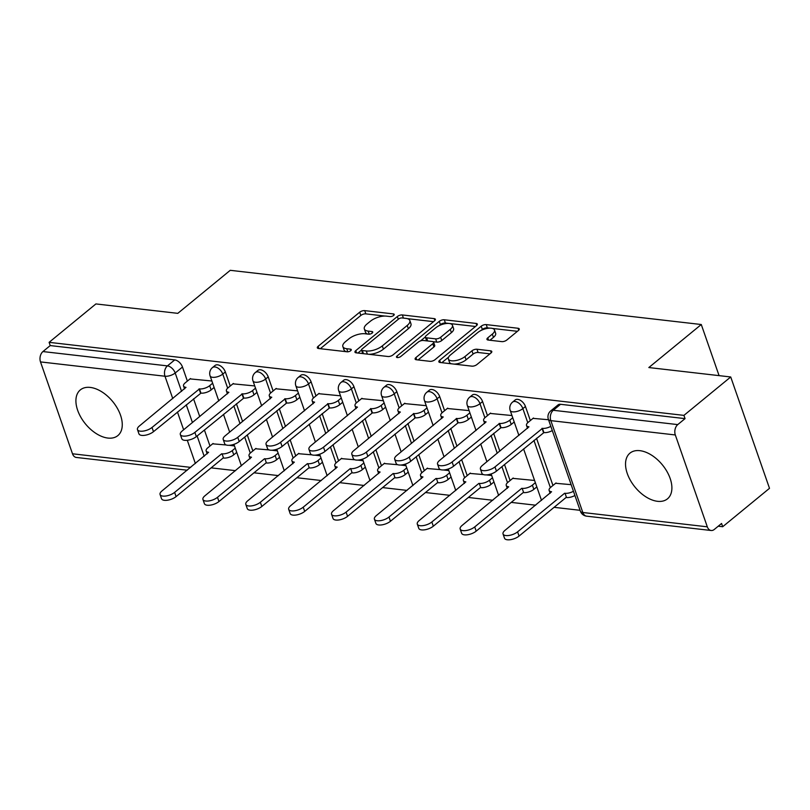 <?xml version="1.0" encoding="UTF-8"?>
<svg xmlns="http://www.w3.org/2000/svg" width="810" height="810" viewBox="0 0 810 810"><rect width="100%" height="100%" fill="white"/><g stroke="black" fill="none" stroke-linecap="round" stroke-linejoin="round"><path stroke-width="1.21" d="M393.64 315.465A2.602 1.093 -19.2 0 0 394.207 314.391A2.602 1.093 -19.2 0 0 393.366 313.916L364.713 310.625A3.716 1.569 -19.2 0 0 359.701 312.204L318.148 346.295A3.716 1.569 -19.2 0 0 317.328 347.834A3.716 1.569 -19.2 0 0 318.533 348.502L347.196 351.803A2.602 1.093 -19.2 0 0 350.7 350.69A2.602 1.093 -19.2 0 0 351.267 349.616A2.602 1.093 -19.2 0 0 350.426 349.15L346.72 348.725A11.907 5.012 -19.2 0 1 342.863 346.579A11.907 5.012 -19.2 0 1 345.475 341.668L348.938 338.823A11.907 5.012 -19.2 0 1 364.956 333.76L368.661 334.186A2.602 1.093 -19.2 0 0 372.175 333.082A2.602 1.093 -19.2 0 0 372.742 332.009A2.602 1.093 -19.2 0 0 371.901 331.533L368.185 331.108A11.907 5.012 -19.2 0 1 364.338 328.961A11.907 5.012 -19.2 0 1 366.94 324.051L370.413 321.216A11.907 5.012 -19.2 0 1 386.431 316.143L390.136 316.568A2.602 1.093 -19.2 0 0 393.64 315.465M90.274 387.423A29.555 17.628 -129.4 0 0 80.342 389.893A29.555 17.628 -129.4 0 0 80.868 417.272A29.555 17.628 -129.4 0 0 107.912 438.068A29.555 17.628 -129.4 0 0 117.845 435.598A29.555 17.628 -129.4 0 0 117.308 408.22A29.555 17.628 -129.4 0 0 90.274 387.423M639.9 450.674A29.555 17.628 -129.4 0 0 629.967 453.134A29.555 17.628 -129.4 0 0 630.494 480.522A29.555 17.628 -129.4 0 0 657.538 501.309A29.555 17.628 -129.4 0 0 667.47 498.839A29.555 17.628 -129.4 0 0 666.934 471.46A29.555 17.628 -129.4 0 0 639.9 450.674M501.785 341.617A3.716 1.569 -19.2 0 0 506.787 340.038L518.451 330.47A3.716 1.569 -19.2 0 0 519.261 328.941A3.716 1.569 -19.2 0 0 518.056 328.263L486.233 324.608A3.716 1.569 -19.2 0 0 481.221 326.187L439.668 360.278A3.716 1.569 -19.2 0 0 438.848 361.817A3.716 1.569 -19.2 0 0 440.053 362.485L471.886 366.15A3.716 1.569 -19.2 0 0 476.887 364.571L490.971 353.008A3.716 1.569 -19.2 0 0 491.791 351.479A3.716 1.569 -19.2 0 0 490.587 350.811L476.968 349.242A3.716 1.569 -19.2 0 0 471.957 350.821L464.97 356.552A9.953 4.192 -19.2 0 1 455.119 360.683A9.953 4.192 -19.2 0 1 448.365 358.992A9.953 4.192 -19.2 0 1 450.542 354.891L477.9 332.444A9.953 4.192 -19.2 0 1 487.752 328.323A9.953 4.192 -19.2 0 1 494.515 330.004A9.953 4.192 -19.2 0 1 492.328 334.105L487.772 337.851A3.716 1.569 -19.2 0 0 486.952 339.38A3.716 1.569 -19.2 0 0 488.157 340.048L501.785 341.617M49.106 342.336L95.904 303.932L177.805 313.349L230.253 270.317L701.278 324.516L648.83 367.548L730.721 376.974L683.923 415.378L49.106 342.336L50.23 345.576L42.94 351.56L167.437 365.887A7.584 4.516 50.6 0 1 175.193 373.005L181.582 391.372M434.555 320.821A3.716 1.569 -19.2 0 0 435.375 319.282A3.716 1.569 -19.2 0 0 434.17 318.613L402.337 314.948A3.716 1.569 -19.2 0 0 397.335 316.538L355.772 350.629A3.716 1.569 -19.2 0 0 354.962 352.168A3.716 1.569 -19.2 0 0 356.167 352.836L388 356.501A3.716 1.569 -19.2 0 0 393.002 354.912L434.555 320.821M444.285 319.778L476.118 323.443A3.716 1.569 -19.2 0 1 477.323 324.111A3.716 1.569 -19.2 0 1 476.503 325.64L434.95 359.741A3.716 1.569 -19.2 0 1 429.938 361.321L416.32 359.751A3.716 1.569 -19.2 0 1 415.115 359.083A3.716 1.569 -19.2 0 1 415.925 357.554L432.783 343.724A3.716 1.569 -19.2 0 0 433.603 342.195A3.716 1.569 -19.2 0 0 432.398 341.516L423.357 340.483A3.716 1.569 -19.2 0 0 418.355 342.063L400.808 356.461A2.602 1.093 -19.2 0 1 398.226 357.534A2.602 1.093 -19.2 0 1 396.454 357.099A2.602 1.093 -19.2 0 1 397.032 356.025L439.273 321.357A3.716 1.569 -19.2 0 1 444.285 319.778L445.409 323.028L475.48 326.481M730.721 376.974L769.5 488.319L722.692 526.723L718.237 526.206M211.126 467.856L235.558 470.671M253.996 472.797L278.427 475.602M296.865 477.728L321.297 480.533M339.734 482.659L364.166 485.474M382.614 487.59L407.035 490.404M425.483 492.52L449.904 495.335M468.352 497.461L492.784 500.266M511.221 502.392L535.653 505.197M554.091 507.323L580.081 510.31M683.923 415.378L685.047 418.628L677.757 424.602A7.584 5.184 96.6 0 0 675.317 434.96L707.312 526.824A7.584 5.184 96.6 0 0 711.15 530.499A7.584 5.184 96.6 0 0 714.278 529.456L721.568 523.473L722.692 526.723M50.23 345.576L174.727 359.903A7.584 4.516 50.6 0 1 182.483 367.031L187.373 381.085M193.549 398.803L199.736 416.583M204.414 429.999L209.982 446.016M187.231 470.215L76.332 457.447A7.584 5.184 -83.4 0 1 72.495 453.782L40.5 361.908A7.584 5.184 -83.4 0 1 42.94 351.56M254.745 385.935L232.915 383.829M269.082 449.914L255.525 448.76M297.614 390.865L275.785 388.77M311.951 454.845L298.394 453.691M340.483 395.806L318.654 393.7M354.831 459.776L341.263 458.622M383.353 400.737L361.533 398.631M397.7 464.707L384.142 463.553M426.222 405.668L404.403 403.562M440.569 469.638L427.012 468.494M469.101 410.599L447.272 408.493M483.438 474.579L469.881 473.425M511.971 415.54L490.141 413.434M534.58 480.462L512.75 478.356M548.542 419.742L533.01 418.365M571.151 484.663L555.62 483.286M525.447 406.488L522.865 408.615A7.584 4.516 50.6 0 0 518.066 402.621A7.584 4.516 50.6 0 0 512.558 402.125L515.14 399.998A7.584 4.516 -129.4 0 1 520.658 400.494A7.584 4.516 -129.4 0 1 525.447 406.488L530.347 420.552M536.514 438.271L552.957 485.474M482.578 401.558L479.986 403.684A7.584 4.516 50.6 0 0 475.197 397.69A7.584 4.516 50.6 0 0 469.689 397.194L472.27 395.067A7.584 4.516 -129.4 0 1 477.789 395.563A7.584 4.516 -129.4 0 1 482.578 401.558L487.478 415.621M493.644 433.34L499.831 451.109M504.508 464.535L510.087 480.543M439.708 396.627L437.117 398.753A7.584 4.516 50.6 0 0 432.327 392.759A7.584 4.516 50.6 0 0 426.819 392.253L429.401 390.136A7.584 4.516 -129.4 0 1 434.919 390.633A7.584 4.516 -129.4 0 1 439.708 396.627L444.599 410.69M450.775 428.409L456.962 446.178M461.639 459.594L467.208 475.612M396.839 391.696L394.247 393.812A7.584 4.516 50.6 0 0 389.458 387.818A7.584 4.516 50.6 0 0 383.94 387.322L386.532 385.195A7.584 4.516 -129.4 0 1 392.04 385.702A7.584 4.516 -129.4 0 1 396.839 391.696L401.73 405.749M407.906 423.468L414.092 441.248M418.76 454.663L424.339 470.681M353.96 386.755L351.378 388.881A7.584 4.516 50.6 0 0 346.589 382.887A7.584 4.516 50.6 0 0 341.071 382.391L343.663 380.265A7.584 4.516 -129.4 0 1 349.171 380.771A7.584 4.516 -129.4 0 1 353.96 386.755L358.86 400.818M365.026 418.537L371.223 436.317M375.891 449.732L381.469 465.75M311.091 381.824L308.509 383.95A7.584 4.516 50.6 0 0 303.72 377.956A7.584 4.516 50.6 0 0 298.201 377.46L300.793 375.334A7.584 4.516 -129.4 0 1 306.301 375.83A7.584 4.516 -129.4 0 1 311.091 381.824L315.991 395.887M322.157 413.606L328.354 431.386M333.021 444.801L338.6 460.809M268.221 376.893L265.639 379.019A7.584 4.516 50.6 0 0 260.85 373.025A7.584 4.516 50.6 0 0 255.332 372.529L257.914 370.403A7.584 4.516 -129.4 0 1 263.432 370.899A7.584 4.516 -129.4 0 1 268.221 376.893L273.122 390.957M279.288 408.675L285.484 426.445M290.152 439.87L295.731 455.878M225.352 371.962L222.76 374.078A7.584 4.516 50.6 0 0 217.971 368.094A7.584 4.516 50.6 0 0 212.463 367.588L215.045 365.472A7.584 4.516 -129.4 0 1 220.563 365.968A7.584 4.516 -129.4 0 1 225.352 371.962L230.253 386.026M236.419 403.744L242.605 421.514M247.283 434.929L252.862 450.947M701.278 324.516L719.077 375.637M211.876 381.004L190.046 378.898M226.213 444.974L212.655 443.829M234.485 445.925L229.058 445.308M685.047 418.628L560.56 404.301A7.584 4.516 -129.4 0 0 558.019 404.929L550.719 410.913A7.584 4.516 50.6 0 1 553.271 410.285L677.757 424.602M277.354 450.866L271.927 450.238M320.223 455.797L314.796 455.169M363.093 460.728L357.666 460.1M405.962 465.659L400.535 465.041M448.841 470.59L443.404 469.972M491.71 475.531L486.273 474.903M364.338 328.961L365.462 332.211A11.907 5.012 -19.2 0 0 368.013 334.115M342.863 346.579L343.997 349.819A11.907 5.012 -19.2 0 0 346.538 351.722M384.922 316.062L365.837 313.865A3.716 1.569 -19.2 0 0 360.835 315.454L320.294 348.705M368.914 354.304A11.907 5.012 -19.2 0 0 383.424 349.15L408.361 328.698L407.227 325.448A11.907 5.012 -19.2 0 0 409.84 320.537A11.907 5.012 -19.2 0 0 405.982 318.391L402.074 317.945A2.602 1.093 -19.2 0 0 398.571 319.049L362.09 348.978A2.602 1.093 -19.2 0 0 361.523 350.052L357.929 353.038M433.532 321.661L407.288 318.634M362.941 353.616A2.602 1.093 -19.2 0 1 362.647 353.302L361.523 350.052A2.602 1.093 -19.2 0 0 362.364 350.527L366.272 350.973A11.907 5.012 -19.2 0 0 382.3 345.91L407.227 325.448M408.361 328.698A11.907 5.012 -19.2 0 0 410.964 323.787L409.84 320.537M418.082 359.954L433.917 346.974A3.716 1.569 -19.2 0 0 434.727 345.435L433.603 342.195M420.572 340.878L425.351 336.96M439.152 325.64L440.407 324.608L439.273 321.357M450.269 329.376A9.953 4.192 -19.2 0 0 452.456 325.276A9.953 4.192 -19.2 0 0 445.692 323.585A9.953 4.192 -19.2 0 0 435.841 327.716L426.202 335.623A3.716 1.569 -19.2 0 0 425.382 337.152A3.716 1.569 -19.2 0 0 426.587 337.831L435.628 338.863A3.716 1.569 -19.2 0 0 440.63 337.284L450.269 329.376L451.403 332.626A9.953 4.192 -19.2 0 0 453.58 328.516L452.456 325.276M425.382 337.152L426.516 340.402A3.716 1.569 -19.2 0 0 427.042 340.899M451.403 332.626L441.764 340.534A3.716 1.569 -19.2 0 1 436.752 342.114L433.077 341.688M445.409 323.028A3.716 1.569 -19.2 0 0 440.407 324.608M494.515 330.004L495.639 333.254A9.953 4.192 -19.2 0 1 493.462 337.355L489.928 340.261M448.365 358.992L449.489 362.242A9.953 4.192 -19.2 0 0 451.524 363.811M454.096 364.105A9.953 4.192 -19.2 0 0 466.104 359.802L464.97 356.552M489.949 353.849L478.092 352.482A3.716 1.569 -19.2 0 0 473.091 354.071L466.104 359.802M489.908 328.141L487.357 327.848A3.716 1.569 -19.2 0 0 482.355 329.437L481.211 330.369M448.598 357.129L441.825 362.688M517.428 331.31L492.48 328.435M236.733 452.385L233.746 454.825A7.584 3.189 160.8 0 1 223.55 458.055L222.072 453.833A7.584 3.189 -19.2 0 0 232.278 450.603L235.264 448.163M213.091 443.465L207.816 447.798A7.584 3.189 -19.2 0 0 206.155 450.917A7.584 3.189 -19.2 0 0 208.605 452.284L161.98 490.931A8.718 3.665 -19.2 0 0 160.076 494.525A8.718 3.665 -19.2 0 0 165.999 495.993A8.718 3.665 -19.2 0 0 174.626 492.379L221.667 453.792M223.135 458.004L176.094 496.601A8.718 3.665 160.8 0 1 167.468 500.216A8.718 3.665 160.8 0 1 161.544 498.737L160.076 494.525M190.482 378.543L185.206 382.867A7.584 3.189 -19.2 0 0 183.546 385.995A7.584 3.189 -19.2 0 0 185.996 387.362L139.371 425.999A8.718 3.665 -19.2 0 0 137.467 429.594A8.718 3.665 -19.2 0 0 143.39 431.072A8.718 3.665 -19.2 0 0 152.017 427.457L199.462 388.911A7.584 3.189 -19.2 0 0 209.668 385.681L211.137 389.904A7.584 3.189 160.8 0 1 200.941 393.133L153.485 431.679A8.718 3.665 160.8 0 1 144.858 435.294A8.718 3.665 160.8 0 1 138.935 433.816L137.467 429.594M214.123 387.453L211.137 389.904M212.645 383.231L209.668 385.681M199.057 388.861L200.526 393.083M279.602 457.316L276.615 459.756A7.584 3.189 160.8 0 1 266.419 462.986L264.951 458.764A7.584 3.189 -19.2 0 0 275.147 455.544L278.134 453.094M255.96 448.396L250.685 452.729A7.584 3.189 -19.2 0 0 249.024 455.848A7.584 3.189 -19.2 0 0 251.485 457.215L204.849 495.862A8.718 3.665 -19.2 0 0 202.945 499.456A8.718 3.665 -19.2 0 0 208.869 500.934A8.718 3.665 -19.2 0 0 217.495 497.32L264.536 458.723M266.004 462.945L218.963 501.532A8.718 3.665 160.8 0 1 210.337 505.146A8.718 3.665 160.8 0 1 204.414 503.678L202.945 499.456M322.471 462.247L319.484 464.697A7.584 3.189 160.8 0 1 309.288 467.917L307.82 463.705A7.584 3.189 -19.2 0 0 318.016 460.475L321.003 458.025M298.829 453.337L293.564 457.66A7.584 3.189 -19.2 0 0 291.894 460.789A7.584 3.189 -19.2 0 0 294.354 462.156L247.728 500.793A8.718 3.665 -19.2 0 0 245.815 504.387A8.718 3.665 -19.2 0 0 251.738 505.865A8.718 3.665 -19.2 0 0 260.364 502.251L307.405 463.654M308.873 467.876L261.833 506.473A8.718 3.665 160.8 0 1 253.206 510.087A8.718 3.665 160.8 0 1 247.283 508.609L245.815 504.387M233.351 383.474L228.076 387.798A7.584 3.189 -19.2 0 0 226.415 390.926A7.584 3.189 -19.2 0 0 228.876 392.293L182.24 430.94A8.718 3.665 -19.2 0 0 180.336 434.535A8.718 3.665 -19.2 0 0 186.26 436.003A8.718 3.665 -19.2 0 0 194.886 432.388L242.342 393.842A7.584 3.189 -19.2 0 0 252.538 390.612L254.006 394.834A7.584 3.189 160.8 0 1 243.81 398.064L196.354 436.61A8.718 3.665 160.8 0 1 187.728 440.225A8.718 3.665 160.8 0 1 181.804 438.747L180.336 434.535M256.993 392.384L254.006 394.834M255.525 388.172L252.538 390.612M241.927 393.792L243.395 398.014M276.22 388.405L270.955 392.739A7.584 3.189 -19.2 0 0 269.284 395.857A7.584 3.189 -19.2 0 0 271.745 397.224L225.119 435.871A8.718 3.665 -19.2 0 0 223.206 439.466A8.718 3.665 -19.2 0 0 229.129 440.934A8.718 3.665 -19.2 0 0 237.755 437.319L285.211 398.773A7.584 3.189 -19.2 0 0 295.407 395.553L296.875 399.765A7.584 3.189 160.8 0 1 286.679 402.995L239.223 441.541A8.718 3.665 160.8 0 1 230.597 445.156A8.718 3.665 160.8 0 1 224.674 443.688L223.206 439.466M299.862 397.325L296.875 399.765M298.394 393.103L295.407 395.553M284.796 398.733L286.264 402.945M365.34 467.178L362.353 469.628A7.584 3.189 160.8 0 1 352.158 472.858L350.69 468.636A7.584 3.189 -19.2 0 0 360.885 465.406L363.872 462.955M341.699 458.268L336.433 462.591A7.584 3.189 -19.2 0 0 334.773 465.72A7.584 3.189 -19.2 0 0 337.223 467.087L290.598 505.724A8.718 3.665 -19.2 0 0 288.684 509.318A8.718 3.665 -19.2 0 0 294.607 510.796A8.718 3.665 -19.2 0 0 303.234 507.181L350.274 468.585M351.742 472.807L304.702 511.404A8.718 3.665 160.8 0 1 296.075 515.018A8.718 3.665 160.8 0 1 290.152 513.54L288.684 509.318M408.21 472.108L405.233 474.559A7.584 3.189 160.8 0 1 395.027 477.789L393.559 473.567A7.584 3.189 -19.2 0 0 403.755 470.337L406.742 467.897M384.578 463.199L379.303 467.522A7.584 3.189 -19.2 0 0 377.642 470.65A7.584 3.189 -19.2 0 0 380.092 472.017L333.467 510.664A8.718 3.665 -19.2 0 0 331.553 514.249A8.718 3.665 -19.2 0 0 337.476 515.727A8.718 3.665 -19.2 0 0 346.103 512.112L393.144 473.516M394.612 477.738L347.581 516.334A8.718 3.665 160.8 0 1 338.944 519.949A8.718 3.665 160.8 0 1 333.021 518.471L331.553 514.249M451.079 477.05L448.102 479.49A7.584 3.189 160.8 0 1 437.896 482.719L436.428 478.497A7.584 3.189 -19.2 0 0 446.634 475.278L449.611 472.827M427.447 468.129L422.172 472.463A7.584 3.189 -19.2 0 0 420.511 475.581A7.584 3.189 -19.2 0 0 422.962 476.948L376.336 515.595A8.718 3.665 -19.2 0 0 374.423 519.19A8.718 3.665 -19.2 0 0 380.346 520.658A8.718 3.665 -19.2 0 0 388.982 517.043L436.013 478.457M437.491 482.669L390.45 521.265A8.718 3.665 160.8 0 1 381.814 524.88A8.718 3.665 160.8 0 1 375.891 523.402L374.423 519.19M319.089 393.346L313.824 397.669A7.584 3.189 -19.2 0 0 312.164 400.788A7.584 3.189 -19.2 0 0 314.614 402.155L267.988 440.802A8.718 3.665 -19.2 0 0 266.075 444.396A8.718 3.665 -19.2 0 0 271.998 445.875A8.718 3.665 -19.2 0 0 280.625 442.26L328.08 403.704A7.584 3.189 -19.2 0 0 338.276 400.484L339.744 404.706A7.584 3.189 160.8 0 1 329.548 407.926L282.093 446.472A8.718 3.665 160.8 0 1 273.466 450.087A8.718 3.665 160.8 0 1 267.543 448.618L266.075 444.396M342.731 402.256L339.744 404.706M341.263 398.034L338.276 400.484M327.665 403.663L329.133 407.886M361.969 398.277L356.694 402.6A7.584 3.189 -19.2 0 0 355.033 405.729A7.584 3.189 -19.2 0 0 357.483 407.096L310.858 445.733A8.718 3.665 -19.2 0 0 308.944 449.327A8.718 3.665 -19.2 0 0 314.867 450.805A8.718 3.665 -19.2 0 0 323.494 447.191L370.95 408.645A7.584 3.189 -19.2 0 0 381.145 405.415L382.624 409.637A7.584 3.189 160.8 0 1 372.418 412.857L324.972 451.413A8.718 3.665 160.8 0 1 316.335 455.028A8.718 3.665 160.8 0 1 310.412 453.549L308.944 449.327M385.6 407.187L382.624 409.637M384.132 402.965L381.145 405.415M370.534 408.594L372.003 412.817M404.838 403.208L399.563 407.531A7.584 3.189 -19.2 0 0 397.902 410.66A7.584 3.189 -19.2 0 0 400.353 412.027L353.727 450.664A8.718 3.665 -19.2 0 0 351.813 454.258A8.718 3.665 -19.2 0 0 357.736 455.736A8.718 3.665 -19.2 0 0 366.373 452.122L413.819 413.576A7.584 3.189 -19.2 0 0 424.025 410.346L425.493 414.568A7.584 3.189 160.8 0 1 415.287 417.798L367.841 456.344A8.718 3.665 160.8 0 1 359.205 459.958A8.718 3.665 160.8 0 1 353.281 458.48L351.813 454.258M428.47 412.118L425.493 414.568M427.002 407.896L424.025 410.346M413.404 413.525L414.882 417.747M493.958 481.98L490.971 484.431A7.584 3.189 160.8 0 1 480.765 487.65L479.297 483.428A7.584 3.189 -19.2 0 0 489.503 480.208L492.48 477.758M470.316 473.07L465.041 477.394A7.584 3.189 -19.2 0 0 463.381 480.512A7.584 3.189 -19.2 0 0 465.831 481.879L419.205 520.526A8.718 3.665 -19.2 0 0 417.292 524.121A8.718 3.665 -19.2 0 0 423.215 525.599A8.718 3.665 -19.2 0 0 431.851 521.984L478.892 483.388M480.36 487.61L433.32 526.196A8.718 3.665 160.8 0 1 424.693 529.811A8.718 3.665 160.8 0 1 418.77 528.343L417.292 524.121M447.707 408.139L442.432 412.462A7.584 3.189 -19.2 0 0 440.772 415.591A7.584 3.189 -19.2 0 0 443.222 416.958L396.596 455.605A8.718 3.665 -19.2 0 0 394.683 459.199A8.718 3.665 -19.2 0 0 400.606 460.667A8.718 3.665 -19.2 0 0 409.242 457.053L456.688 418.507A7.584 3.189 -19.2 0 0 466.894 415.277L468.362 419.499A7.584 3.189 160.8 0 1 458.156 422.729L410.71 461.275A8.718 3.665 160.8 0 1 402.084 464.889A8.718 3.665 160.8 0 1 396.161 463.411L394.683 459.199M471.349 417.049L468.362 419.499M469.871 412.837L466.894 415.277M456.283 418.456L457.751 422.678M536.827 486.911L533.841 489.361A7.584 3.189 160.8 0 1 523.645 492.581L522.167 488.369A7.584 3.189 -19.2 0 0 532.372 485.139L535.359 482.689M513.186 478.001L507.91 482.325A7.584 3.189 -19.2 0 0 506.25 485.453A7.584 3.189 -19.2 0 0 508.71 486.82L462.075 525.457A8.718 3.665 -19.2 0 0 460.171 529.051A8.718 3.665 -19.2 0 0 466.094 530.53A8.718 3.665 -19.2 0 0 474.721 526.915L521.762 488.319M523.23 492.541L476.189 531.137A8.718 3.665 160.8 0 1 467.562 534.752A8.718 3.665 160.8 0 1 461.639 533.274L460.171 529.051M490.576 413.07L485.301 417.403A7.584 3.189 -19.2 0 0 483.641 420.522A7.584 3.189 -19.2 0 0 486.101 421.888L439.466 460.536A8.718 3.665 -19.2 0 0 437.562 464.13A8.718 3.665 -19.2 0 0 443.485 465.598A8.718 3.665 -19.2 0 0 452.112 461.983L499.557 423.438A7.584 3.189 -19.2 0 0 509.763 420.218L511.231 424.43A7.584 3.189 160.8 0 1 501.036 427.66L453.58 466.206A8.718 3.665 160.8 0 1 444.953 469.82A8.718 3.665 160.8 0 1 439.03 468.352L437.562 464.13M514.218 421.99L511.231 424.43M512.75 417.768L509.763 420.218M499.152 423.397L500.62 427.609M574.918 495.497A7.584 3.189 160.8 0 1 566.514 497.522L565.046 493.3A7.584 3.189 -19.2 0 0 573.45 491.275M556.055 482.932L550.78 487.255A7.584 3.189 -19.2 0 0 549.119 490.384A7.584 3.189 -19.2 0 0 551.58 491.751L504.944 530.388A8.718 3.665 -19.2 0 0 503.04 533.982A8.718 3.665 -19.2 0 0 508.964 535.461A8.718 3.665 -19.2 0 0 517.59 531.846L564.631 493.25M566.099 497.472L519.058 536.068A8.718 3.665 160.8 0 1 510.432 539.683A8.718 3.665 160.8 0 1 504.508 538.204L503.04 533.982M533.446 418.011L528.171 422.334A7.584 3.189 -19.2 0 0 526.51 425.452A7.584 3.189 -19.2 0 0 528.971 426.819L482.335 465.466A8.718 3.665 -19.2 0 0 480.431 469.061A8.718 3.665 -19.2 0 0 486.354 470.539A8.718 3.665 -19.2 0 0 494.981 466.925L542.437 428.379A7.584 3.189 -19.2 0 0 550.84 426.343M552.309 430.566A7.584 3.189 160.8 0 1 543.905 432.591L496.449 471.136A8.718 3.665 160.8 0 1 487.822 474.751A8.718 3.665 160.8 0 1 481.899 473.283L480.431 469.061M542.022 428.328L543.49 432.55M393.842 315.282L393.366 313.916M350.902 350.507L350.426 349.15M372.377 332.9L371.901 331.533M675.317 434.96L550.83 420.633L582.815 512.497L707.312 526.824M182.483 367.031L175.193 373.005A7.584 3.189 -19.2 0 1 164.987 376.235L40.5 361.908M186.26 404.787L192.446 422.567M197.124 435.983L204.191 456.293M195.382 463.522L187.292 440.286M183.637 429.786L177.451 412.017M172.773 398.601L164.987 376.235A7.584 5.184 -83.4 0 1 167.437 365.887L174.727 359.903M72.495 453.782L190.684 467.38M512.558 402.125A7.584 7.584 0 0 0 510.209 410.478A7.584 3.189 160.8 0 0 512.659 411.844A7.584 3.189 160.8 0 0 522.865 408.615L527.766 422.688M533.932 440.397L550.375 487.62M469.689 397.194A7.584 7.584 0 0 0 467.34 405.537A7.584 3.189 160.8 0 0 469.79 406.903A7.584 3.189 160.8 0 0 479.986 403.684L484.896 417.757M491.052 435.456L497.249 453.235M501.916 466.651L507.505 482.689M426.819 392.253A7.584 7.584 0 0 0 424.46 400.606A7.584 3.189 160.8 0 0 426.921 401.973A7.584 3.189 160.8 0 0 437.117 398.753L442.017 412.827M448.183 430.525L454.38 448.305M459.047 461.72L464.626 477.748M383.94 387.322A7.584 7.584 0 0 0 381.591 395.675A7.584 3.189 160.8 0 0 384.051 397.042A7.584 3.189 160.8 0 0 394.247 393.812L399.148 407.896M405.314 425.594L411.5 443.374M416.178 456.789L421.757 472.817M341.071 382.391A7.584 7.584 0 0 0 338.722 390.744A7.584 3.189 160.8 0 0 341.172 392.111A7.584 3.189 160.8 0 0 351.378 388.881L356.279 402.965M362.445 420.663L368.631 438.433M373.309 451.858L378.888 467.886M298.201 377.46A7.584 7.584 0 0 0 295.852 385.813A7.584 3.189 160.8 0 0 298.303 387.18A7.584 3.189 160.8 0 0 308.509 383.95L313.409 398.024M319.575 415.733L325.762 433.502M330.44 446.917L336.018 462.955M255.332 372.529A7.584 7.584 0 0 0 252.983 380.872A7.584 3.189 160.8 0 0 255.433 382.239A7.584 3.189 160.8 0 0 265.639 379.019L270.54 393.093M276.706 410.791L282.892 428.571M287.57 441.987L293.149 458.014M212.463 367.588A7.584 7.584 0 0 0 210.114 375.941A7.584 3.189 160.8 0 0 212.564 377.308A7.584 3.189 160.8 0 0 222.76 374.078L227.671 388.162M233.827 405.861L240.023 423.64M244.691 437.056L250.28 453.084M560.56 404.301L553.271 410.285A7.584 5.184 -83.4 0 0 550.83 420.633A7.584 3.189 160.8 0 1 548.37 419.266L580.365 511.13A7.584 7.584 0 0 0 586.653 516.173L711.15 530.499M586.653 516.173A7.584 5.184 96.6 0 1 582.815 512.497A7.584 3.189 160.8 0 1 580.365 511.13M369.269 334.196L368.185 331.108M347.794 351.813L346.72 348.725M318.927 348.553L318.148 346.295M360.835 315.454L359.701 312.204M365.837 313.865L364.713 310.625M356.562 352.876L355.772 350.629M398.287 319.282L397.335 316.538M403.431 318.097L402.337 314.948M434.849 320.558L434.17 318.613M363.457 353.676L362.364 350.527M367.375 354.122L366.272 350.973M383.424 349.15L382.3 345.91M476.786 325.387L476.118 323.443M416.715 359.802L415.925 357.554M433.917 346.974L432.783 343.724M397.568 357.585L397.032 356.025M427.69 340.98L426.587 337.831M436.752 342.114L435.628 338.863M441.764 340.534L440.63 337.284M488.551 340.099L487.772 337.851M493.462 337.355L492.328 334.105M473.091 354.071L471.957 350.821M478.092 352.482L476.968 349.242M491.265 352.755L490.587 350.811M440.448 362.536L439.668 360.278M482.355 329.437L481.221 326.187M487.357 327.848L486.233 324.608M518.734 330.207L518.056 328.263M223.55 458.055L222.072 453.833M233.746 454.825L232.278 450.603M176.094 496.601L174.626 492.379M199.462 388.911L200.941 393.133M152.017 427.457L153.485 431.679M266.419 462.986L264.951 458.764M276.615 459.756L275.147 455.544M218.963 501.532L217.495 497.32M309.288 467.917L307.82 463.705M319.484 464.697L318.016 460.475M261.833 506.473L260.364 502.251M242.342 393.842L243.81 398.064M194.886 432.388L196.354 436.61M285.211 398.773L286.679 402.995M237.755 437.319L239.223 441.541M352.158 472.858L350.69 468.636M362.353 469.628L360.885 465.406M304.702 511.404L303.234 507.181M395.027 477.789L393.559 473.567M405.233 474.559L403.755 470.337M347.581 516.334L346.103 512.112M437.896 482.719L436.428 478.497M448.102 479.49L446.634 475.278M390.45 521.265L388.982 517.043M328.08 403.704L329.548 407.926M280.625 442.26L282.093 446.472M370.95 408.645L372.418 412.857M323.494 447.191L324.972 451.413M413.819 413.576L415.287 417.798M366.373 452.122L367.841 456.344M480.765 487.65L479.297 483.428M490.971 484.431L489.503 480.208M433.32 526.196L431.851 521.984M456.688 418.507L458.156 422.729M409.242 457.053L410.71 461.275M523.645 492.581L522.167 488.369M533.841 489.361L532.372 485.139M476.189 531.137L474.721 526.915M499.557 423.438L501.036 427.66M452.112 461.983L453.58 466.206M566.514 497.522L565.046 493.3M519.058 536.068L517.59 531.846M542.437 428.379L543.905 432.591M494.981 466.925L496.449 471.136M241.42 465.861L233.928 444.346M229.675 432.125L223.489 414.356M218.811 400.93L210.114 375.941M284.29 470.792L276.797 449.277M272.545 437.056L266.358 419.286M261.681 405.861L252.983 380.872M327.159 475.723L319.677 454.207M315.414 441.997L309.228 424.217M304.55 410.802L295.852 385.813M370.038 480.654L362.546 459.138M358.283 446.928L352.097 429.148M347.429 415.733L338.722 390.744M412.908 485.585L405.415 464.079M401.163 451.858L394.966 434.079M390.298 420.663L381.591 395.675M455.777 490.526L448.284 469.01M444.032 456.789L437.835 439.02M433.168 425.594L424.46 400.606M498.646 495.457L491.154 473.941M486.901 461.72L480.715 443.951M476.037 430.525L467.34 405.537M541.515 500.388L523.584 448.882M518.906 435.466L510.209 410.478M550.719 410.913A7.584 7.584 0 0 0 548.37 419.266M207.178 453.843L206.155 450.917M183.546 385.995L184.569 388.921M250.047 458.784L249.024 455.848M292.916 463.715L291.894 460.789M226.415 390.926L227.438 393.852M269.284 395.857L270.307 398.793M335.785 468.646L334.773 465.72M378.655 473.577L377.642 470.65M421.534 478.507L420.511 475.581M312.164 400.788L313.176 403.724M355.033 405.729L356.046 408.655M397.902 410.66L398.925 413.586M464.403 483.449L463.381 480.512M440.772 415.591L441.794 418.517M507.273 488.379L506.25 485.453M483.641 420.522L484.663 423.458M550.142 493.31L549.119 490.384M526.51 425.452L527.533 428.389"/></g></svg>
